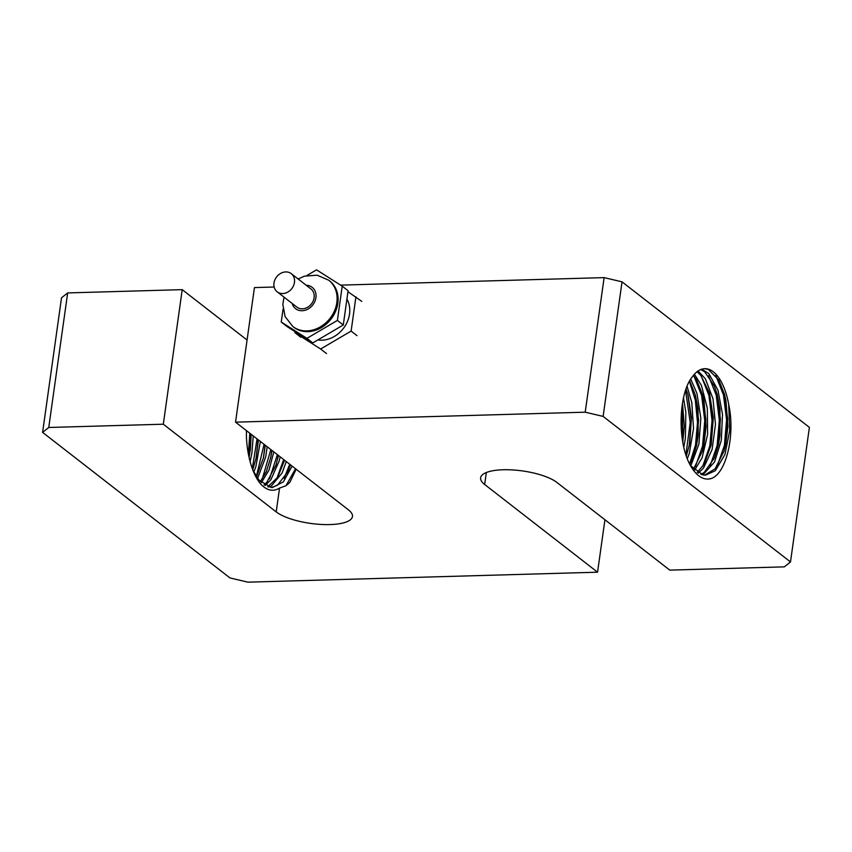 <?xml version="1.0" encoding="UTF-8"?>
<svg xmlns="http://www.w3.org/2000/svg" width="852" height="852" viewBox="0 0 852 852"><rect width="100%" height="100%" fill="white"/><g stroke="black" fill="none" stroke-linecap="round" stroke-linejoin="round"><path stroke-width="1.28" d="M294.462 282.449A11.491 9.585 -52.2 0 0 291.277 273.662A11.491 9.585 -52.2 0 0 276.655 276.857A11.491 9.585 -52.2 0 0 277.177 291.81A11.491 9.585 -52.2 0 0 287.646 292.172A11.491 9.585 -52.2 0 0 294.462 282.449M291.277 273.662L310.937 288.935A11.491 9.585 127.8 0 1 314.122 297.721A11.491 9.585 127.8 0 1 307.306 307.434A11.491 9.585 127.8 0 1 296.837 307.082L277.177 291.81M328.712 280.212L329.692 280.968A29.287 24.442 127.8 0 1 337.807 303.355A29.287 24.442 127.8 0 1 320.437 328.137A29.287 24.442 127.8 0 1 293.759 327.221L292.779 326.465A29.287 24.442 -52.2 0 0 319.457 327.37A29.287 24.442 -52.2 0 0 336.828 302.598A29.287 24.442 -52.2 0 0 328.712 280.212L317.168 275.196L304.42 276.165L298.136 278.998M283.045 309.159L281.235 322.024L287.113 326.593L312.79 342.919L343.281 324.995L348.095 290.734L342.216 286.165L316.539 269.839L306.912 275.505M343.281 324.995L337.403 320.427L342.216 286.165M312.79 342.919L306.912 338.361L337.403 320.427M281.235 322.024L306.912 338.361M346.924 299.084A27.03 22.557 127.8 0 1 349.522 314.068A27.03 22.557 127.8 0 1 317.871 339.937M361.823 301.395L347.957 291.746M356.999 335.656L351.12 331.087L355.934 296.826M326.508 353.58L320.629 349.011L351.12 331.087M300.831 337.254L294.952 332.685L320.629 349.011M295.09 331.673L294.952 332.685M251.17 434.307L250.424 448.855L249.072 457.322M250.126 461.624L251.926 452.902L253.236 435.915M258.38 439.898L256.186 457.886L252.725 469.686M253.8 472.029L255.888 466.587L260.371 441.442M265.302 445.276L263.481 457.62L256.548 476.779M257.623 478.323L265.664 457.013L267.219 446.767M271.98 450.463L270.766 457.396L266.271 471.72L260.318 481.593M261.383 482.647L269.051 469.974L273.822 451.901M278.391 455.447L276.037 464.894L266.942 482.147L264.067 484.82M265.11 485.48L270.798 479.91L279.211 460.932L280.17 456.832M284.568 460.25L277.603 477.45L267.762 486.748M268.795 487.078L271.351 485.928L282.055 473.073L286.261 461.571M290.479 464.83L287.87 471.657L277.464 485.235L271.373 487.514M253.001 470.41L259.051 480.166L271.255 487.504L272.459 487.525L283.375 481.87L292.098 466.097M340.587 285.132L604.121 277.614L585.207 412.187L235.535 422.155L348.425 509.847A40.545 12.652 8 0 1 352.462 516.514A40.545 12.652 8 0 1 320.501 524.406A40.545 12.652 8 0 1 276.197 511.903L163.307 424.211L48.756 427.48L67.67 292.918L182.221 289.648L163.307 424.211M296.155 469.25L289.797 482.445L285.952 485.747L279.552 488.079C272.81 492.158 266.239 490.464 259.828 483.009M67.67 292.918L61.514 297.827L42.6 432.39L48.756 427.48M42.6 432.39L229.965 577.933L247.879 582.161L597.561 572.193L484.671 484.5A40.545 12.652 8 0 1 480.624 477.823A40.545 12.652 8 0 1 512.584 469.931A40.545 12.652 8 0 1 556.888 482.434L669.778 570.126L784.33 566.857L790.486 561.947L603.12 416.404L622.035 281.842L604.121 277.614M585.207 412.187L603.12 416.404M235.535 422.155L254.439 287.582L274.163 287.028M604.931 519.752L597.561 572.193M682.42 403.443L682.729 441.613M681.877 407.32L682.132 437.726M687.809 394.38L691.313 420.047L689.14 446.373M685.541 390.429L690.216 422.507L685.903 454.787M695.094 394.188L698.587 419.866L696.414 446.192M689.406 381.366L695.328 400.152L697.5 422.571L695.509 445.042L689.609 463.967M702.399 394.061L705.871 419.738L703.677 446.043M693.943 376.094L701.633 395.552L704.764 420.579L702.559 446.043L695.381 466.715M709.652 393.773L713.145 419.44L710.973 445.756M701.196 375.849L708.907 395.317L712.038 420.377L709.833 445.862L702.634 466.545M716.926 393.56L720.419 419.237L718.247 445.564M708.523 375.711L716.212 395.19L719.322 420.206L717.118 445.649L709.929 466.289M683.805 447.012L685.37 438.375L685.849 412.166L683.485 397.916M682.495 402.996L684.273 426.16L682.782 441.879M687.298 458.813L689.406 453.04L693.528 428.407L691.781 402.453L687.063 386.297M686.041 388.97L688.065 395.285L691.451 417.416L689.779 443.274L686.329 456.076M690.748 465.98L698.906 444.126L700.845 418.236L696.957 393.454L690.748 379.108M689.694 380.855L695.349 395.094L698.012 408.822L698.235 434.946L696.606 445.276L692.729 458.152L689.769 464.265M694.518 470.293L702.112 457.801L707.607 434.467L707.32 408.236L701.452 385.477L694.433 374.22M693.411 375.444L696.702 380.162L702.644 394.955L703.986 400.589L706.095 426.298L703.88 445.127L702.378 451.123L693.453 469.239M698.235 473.126L703.507 468.099L712.091 449.547L715.478 424.381L712.986 398.725L705.371 378.789L698.086 370.971M697.043 371.738L700.791 375.349L709.407 392.91L713.326 417.565L711.175 444.84L704.167 464.127L697.192 472.466M622.035 281.842L809.4 427.385L790.486 561.947M692.687 376.392A53.239 24.165 -91.6 0 1 704.742 368.682A53.239 24.165 -91.6 0 1 728.694 404.359C735.457 435.255 726.149 473.691 711.207 478.515A57.212 25.975 -91.6 0 1 707.895 479.08A57.212 25.975 -91.6 0 1 687.937 460.431C677.18 435.681 679.395 391.782 692.687 376.403L692.751 376.307M711.207 478.515L707.884 479.08M704.38 368.692L708.289 369.448L718.811 380.013L724.488 394.338L725.968 400.664L727.906 426.447L725.712 444.499L724.019 451.145L715.116 468.834L704.551 475.16M690.535 465.671L703.113 474.99L705.584 475.171L715.35 470.687L724.946 454.553L729.738 430.494L728.694 404.359M182.221 289.648L247.069 340.023M259.828 482.999A57.212 25.975 -91.6 0 1 246.43 436.948L246.43 430.622M284.099 478.409L289.712 464.244M276.783 478.686L283.663 459.537M269.509 478.877L277.358 454.648M277.827 458.184L278.348 455.415M262.267 479.026L270.829 449.568M270.563 458.323L271.863 450.378M256.377 476.524L264.067 444.318M263.289 458.546L265.121 445.138M252.32 468.589L257.048 438.876M255.983 458.813L258.156 439.728M248.433 454.254L249.785 433.231M249.05 457.247L250.925 434.115M285.974 485.725L295.527 468.76M701.931 474.724L703.624 474.031L714.53 462.018L721.324 440.335L722.496 414.232L717.917 390.046L708.832 373.623L701.76 369.172M700.717 369.544L704.625 371.749L714.327 385.999L717.182 394.465L719.94 408.939L719.993 435.074L718.449 444.637L714.338 458.099L704.178 472.477L700.887 474.394M715.776 375.466L723.465 394.913L726.596 419.951L724.402 445.415L717.224 466.087M724.232 393.432L727.704 419.109L725.521 445.415M306.241 285.292A13.515 11.278 127.8 0 1 315.922 297.667A13.515 11.278 127.8 0 1 304.611 310.384A13.515 11.278 127.8 0 1 292.151 303.44M279.552 488.079L276.197 511.903M486.354 472.519L484.671 484.5M284.035 297.135L282.832 304.388L285.1 316.593L292.779 326.465"/></g></svg>
